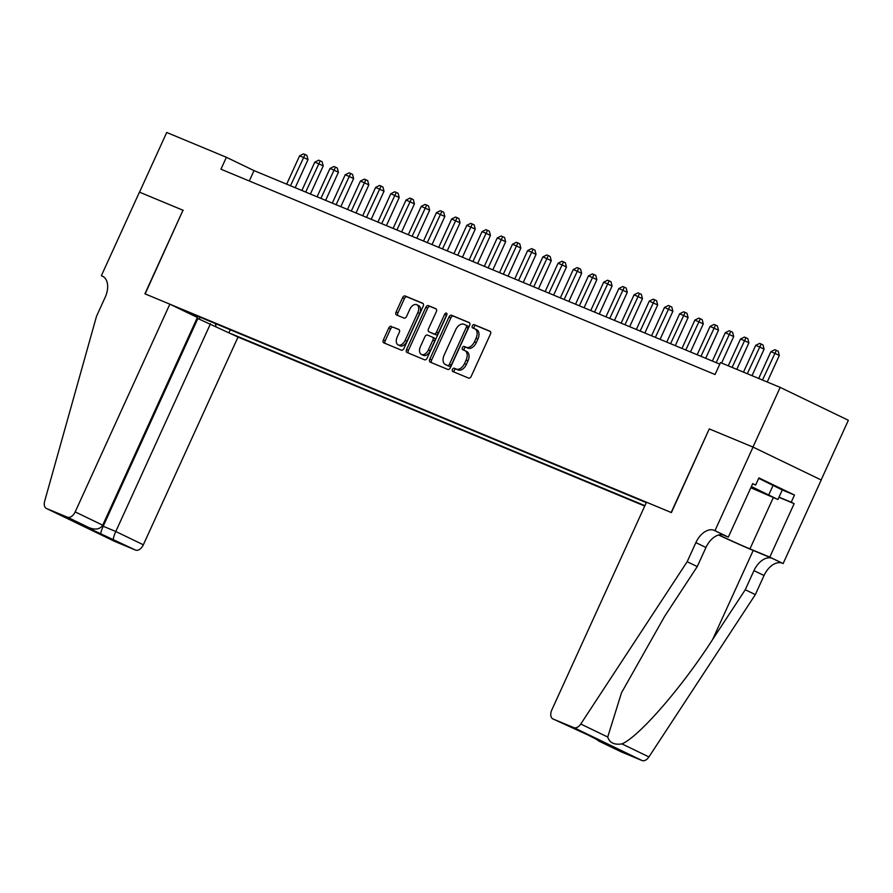 <?xml version="1.0" encoding="UTF-8"?>
<svg xmlns="http://www.w3.org/2000/svg" width="893" height="893" viewBox="0 0 893 893"><rect width="100%" height="100%" fill="white"/><g stroke="black" fill="none" stroke-linecap="round" stroke-linejoin="round"><path stroke-width="1.34" d="M452.472 369.434A1.808 1.127 -64.2 0 0 452.729 371.499A1.808 1.127 -64.2 0 0 452.773 371.51L468.624 378.096A2.579 1.619 -64.2 0 0 471.191 376.377L490.413 334.183A2.579 1.619 -64.2 0 0 490.045 331.247A2.579 1.619 -64.2 0 0 489.989 331.225L474.127 324.639A1.808 1.127 -64.2 0 0 472.341 325.845A1.808 1.127 -64.2 0 0 472.598 327.898A1.808 1.127 -64.2 0 0 472.631 327.921L474.685 328.769A8.249 5.168 -64.2 0 1 474.853 328.847A8.249 5.168 -64.2 0 1 476.047 338.257L474.44 341.773A8.249 5.168 -64.2 0 1 466.246 347.288L464.204 346.428A1.808 1.127 -64.2 0 0 462.407 347.634A1.808 1.127 -64.2 0 0 462.663 349.699A1.808 1.127 -64.2 0 0 462.708 349.71L464.751 350.569A8.249 5.168 -64.2 0 1 464.918 350.636A8.249 5.168 -64.2 0 1 466.113 360.046L464.505 363.563A8.249 5.168 -64.2 0 1 456.312 369.077L454.269 368.229A1.808 1.127 -64.2 0 0 452.472 369.434M465.086 350.726L466.592 351.451A8.249 5.168 -64.2 0 1 466.76 351.529A8.249 5.168 -64.2 0 1 467.954 360.939L466.358 364.456A8.249 5.168 -64.2 0 1 458.165 369.97L456.111 369.122A1.808 1.127 -64.2 0 0 454.314 370.327A1.808 1.127 -64.2 0 0 454.291 372.147M490.38 331.515L475.969 325.521A1.808 1.127 -64.2 0 0 474.183 326.726A1.808 1.127 -64.2 0 0 474.161 328.546M475.009 328.925L476.527 329.662A8.249 5.168 -64.2 0 1 476.695 329.729A8.249 5.168 -64.2 0 1 477.889 339.139L476.282 342.655A8.249 5.168 -64.2 0 1 468.088 348.17L466.046 347.321A1.808 1.127 -64.2 0 0 464.248 348.527A1.808 1.127 -64.2 0 0 464.226 350.346M391.313 326.325A2.579 1.619 -64.2 0 0 388.756 328.044L383.365 339.887A2.579 1.619 -64.2 0 0 383.733 342.823A2.579 1.619 -64.2 0 0 383.789 342.845L401.392 350.168A2.579 1.619 -64.2 0 0 403.96 348.437L423.182 306.254A2.579 1.619 -64.2 0 0 422.813 303.307A2.579 1.619 -64.2 0 0 422.757 303.285L405.154 295.974A2.579 1.619 -64.2 0 0 402.587 297.693L396.079 311.992A2.579 1.619 -64.2 0 0 396.447 314.939A2.579 1.619 -64.2 0 0 396.503 314.961L404.038 318.087A2.579 1.619 -64.2 0 0 406.594 316.368L409.831 309.279A6.887 4.32 -64.2 0 1 416.808 304.725A6.887 4.32 -64.2 0 1 417.812 312.595L405.154 340.367A6.887 4.32 -64.2 0 1 398.166 344.91A6.887 4.32 -64.2 0 1 397.173 337.052L399.283 332.419A2.579 1.619 -64.2 0 0 398.903 329.484A2.579 1.619 -64.2 0 0 398.858 329.45L393.166 327.218A2.579 1.619 -64.2 0 0 390.598 328.937L385.207 340.769A2.579 1.619 -64.2 0 0 385.24 343.448M183.221 210.335L139.509 192.174L166.712 132.477L226.387 157.28L220.951 169.212L715.059 374.524L720.506 362.58L780.181 387.383L752.978 447.069L709.265 428.908L671.179 512.482L145.135 293.909L182.998 210.235L144.912 293.808L169.849 304.167L75.179 511.901L102.717 525.196L197.386 317.461L169.849 304.167M429.779 359.165A2.579 1.619 -64.2 0 0 430.147 362.111A2.579 1.619 -64.2 0 0 430.203 362.134L447.806 369.445A2.579 1.619 -64.2 0 0 450.373 367.726L469.595 325.543A2.579 1.619 -64.2 0 0 469.227 322.596A2.579 1.619 -64.2 0 0 469.171 322.574L451.557 315.262A2.579 1.619 -64.2 0 0 449 316.982L429.779 359.165L431.62 360.058A2.579 1.619 -64.2 0 0 431.654 362.737M424.599 359.801L406.996 352.489A2.579 1.619 -64.2 0 1 406.94 352.467A2.579 1.619 -64.2 0 1 406.572 349.52L425.794 307.337A2.579 1.619 -64.2 0 1 428.35 305.618L435.896 308.744A2.579 1.619 -64.2 0 1 435.94 308.766A2.579 1.619 -64.2 0 1 436.32 311.713L428.517 328.814A2.579 1.619 -64.2 0 0 428.897 331.761A2.579 1.619 -64.2 0 0 428.941 331.783L433.942 333.859A2.579 1.619 -64.2 0 0 436.498 332.14L444.625 314.325A1.808 1.127 -64.2 0 1 446.444 313.13A1.808 1.127 -64.2 0 1 446.712 315.196L427.167 358.082A2.579 1.619 -64.2 0 1 424.599 359.801M197.074 318.154L238.018 337.063L644.724 506.052M230.829 333.591L644.902 505.65M646.286 502.625L177.026 307.639M821.147 479.954L848.35 420.268L780.181 387.383M719.791 364.143L254.025 170.608L226.387 157.28M249.292 180.989L254.025 170.608M188.155 313.008L188.959 312.595M215.336 323.556L216.006 326.436M230.316 329.774L228.976 332.698M199.44 319.192L200.021 317.194M709.265 428.908L671.402 512.582L646.476 502.223L551.807 709.946A7.87 4.934 -64.2 0 0 552.946 718.943A7.87 4.934 -64.2 0 0 553.102 719.01L573.853 727.628A7.87 4.934 -64.2 0 0 580.763 724.022L687.163 561.719L695.87 542.62A18.373 11.509 115.8 0 1 714.121 530.33L714.958 530.676L753.045 447.103L821.225 479.999L783.139 563.561L769.777 557.12L794.156 503.641L778.93 497.312M469.562 322.864L453.398 316.144A2.579 1.619 -64.2 0 0 450.842 317.875L431.62 360.058M447.661 365.483A1.808 1.127 -64.2 0 0 449.458 364.277L466.325 327.251A1.808 1.127 -64.2 0 0 466.068 325.186A1.808 1.127 -64.2 0 0 466.034 325.175L463.869 324.271A8.249 5.168 -64.2 0 0 455.676 329.785L444.145 355.101A8.249 5.168 -64.2 0 0 445.328 364.511A8.249 5.168 -64.2 0 0 445.495 364.59L449.503 366.376A1.808 1.127 -64.2 0 0 451.3 365.17L449.458 364.277M466.101 325.208L467.876 326.057A1.808 1.127 -64.2 0 1 467.91 326.079A1.808 1.127 -64.2 0 1 468.178 328.133L451.3 365.17M447.013 365.315A8.249 5.168 -64.2 0 0 447.181 365.404A8.249 5.168 -64.2 0 0 447.337 365.471L445.495 364.59M449.503 366.376L447.337 365.471M436.286 309.034L430.203 306.5A2.579 1.619 -64.2 0 0 427.635 308.23L408.414 350.413A2.579 1.619 -64.2 0 0 408.447 353.092M430.683 332.62A2.579 1.619 -64.2 0 0 430.739 332.654A2.579 1.619 -64.2 0 0 430.783 332.676L435.784 334.752A2.579 1.619 -64.2 0 0 438.34 333.022L446.467 315.218L444.625 314.325M446.924 314.515A1.808 1.127 -64.2 0 0 446.467 315.218M420.424 346.573A6.887 4.32 -64.2 0 0 421.429 354.443A6.887 4.32 -64.2 0 0 428.417 349.889L432.871 340.11A2.579 1.619 -64.2 0 0 432.502 337.163A2.579 1.619 -64.2 0 0 432.446 337.141L427.446 335.065A2.579 1.619 -64.2 0 0 424.889 336.784L420.424 346.573M421.429 354.443L423.271 355.325A6.887 4.32 -64.2 0 0 430.259 350.782L428.417 349.889M432.547 337.186L434.288 338.034A2.579 1.619 -64.2 0 1 434.344 338.056A2.579 1.619 -64.2 0 1 434.712 340.992L430.259 350.782M399.249 329.74L393.166 327.218M398.166 344.91L400.008 345.803A6.887 4.32 -64.2 0 0 406.996 341.249L405.154 340.367M416.808 304.725L418.65 305.618A6.887 4.32 -64.2 0 1 419.654 313.476L406.996 341.249M423.148 303.575L406.996 296.867A2.579 1.619 -64.2 0 0 404.429 298.586L397.921 312.885A2.579 1.619 -64.2 0 0 397.954 315.564M767.221 382.003L779.31 355.47L774.7 353.248L770.905 351.675L758.693 378.453M762.499 380.038L776.363 350.335L778.205 351.228L779.31 355.47M770.905 351.675L774.834 349.71L776.363 350.335M750.901 487.567L768.013 494.822L751.292 486.718M758.704 478.335L782.279 489.944L777.926 499.5L750.823 487.757M751.381 486.518L777.926 499.5M773.26 485.044L768.906 494.599M687.163 561.719L697.254 566.586L664.626 616.36L621.495 692.789L607.72 737.026C609.517 742.764 614.272 745.063 621.975 743.902C639.131 736.613 681.928 687.32 712.625 639.511L745.253 589.748L753.949 570.638A18.373 11.509 115.8 0 1 772.211 558.348L783.139 563.561M745.253 589.748L755.333 594.615L764.04 575.505A18.373 11.509 115.8 0 1 782.301 563.215M714.121 530.33L724.212 535.197A18.373 11.509 115.8 0 0 705.95 547.487L697.254 566.586M553.102 719.01L587.739 734.872L621.271 751.895L642.022 760.523L573.853 727.628M621.975 743.902L648.932 756.918L755.333 594.615M714.958 530.676L728.32 537.117L752.699 483.638L755.645 485.055L752.62 483.805M782.268 489.978L794.469 495.046L758.905 477.9L755.645 485.055M794.469 495.046L791.209 502.212L794.156 503.641M753.045 447.103L709.489 429.008M718.787 534.952A29.536 0.804 -155.5 0 0 749.941 548.882L769.777 557.12M728.32 537.117L722.56 534.728M718.586 534.996A34.191 0.926 -155.5 0 0 753.212 550.456L772.211 558.348M648.932 756.918A7.87 4.934 115.8 0 1 642.022 760.523M779.009 497.144L791.209 502.212M611.872 746.515L587.806 734.917M599.259 741.279L594.984 738.377M238.018 337.063L143.349 544.797A7.87 4.934 115.8 0 1 135.524 550.066L114.773 541.437A7.87 4.934 115.8 0 1 114.617 541.37L46.436 508.474A7.87 4.934 -64.2 0 1 44.65 501.263L96.511 316.301L105.218 297.19A18.373 11.509 -64.2 0 0 102.55 276.227A18.373 11.509 -64.2 0 0 102.193 276.06L101.355 275.714L139.442 192.14L182.998 210.235M135.524 550.066L76.753 522.55L89.367 527.796L67.343 517.17L46.592 508.552L114.773 541.437M103.376 276.685L101.355 275.714M210.469 323.768L115.8 531.502L143.349 544.797M67.343 517.17A7.87 4.934 -64.2 0 0 75.179 511.901M197.855 318.522L103.186 526.256L115.8 531.502C113.891 535.878 113.132 538.512 113.5 539.439M100.887 534.193C100.507 533.277 101.277 530.632 103.186 526.256L102.36 525.865M76.753 522.55L77.635 522.918M102.717 525.196C100.105 529.225 95.663 530.085 89.367 527.796L77.189 522.74M752.018 375.685L764.107 349.152L759.496 346.93L755.701 345.357L743.489 372.135M747.296 373.721L761.16 344.028L763.002 344.91L764.107 349.152M755.701 345.357L759.63 343.392L761.16 344.028M736.814 369.367L748.903 342.834L744.293 340.613L740.498 339.039L728.286 365.817M732.093 367.403L745.956 337.71L747.798 338.592L748.903 342.834M740.498 339.039L744.427 337.074L745.956 337.71M721.611 363.049L733.7 336.527L725.295 332.721L712.38 361.062M716.175 362.636L730.753 331.392L732.595 332.274L733.7 336.527M725.295 332.721L729.224 330.756L730.753 331.392M705.704 358.283L718.497 330.209L710.091 326.403L697.176 354.744M700.972 356.318L715.55 325.074L717.392 325.956L718.497 330.209M710.091 326.403L714.02 324.438L715.55 325.074M690.49 351.965L703.293 323.891L694.888 320.085L681.973 348.426M685.768 350L700.346 318.756L702.188 319.638L703.293 323.891M694.888 320.085L698.817 318.12L700.346 318.756M675.287 345.647L688.09 317.573L679.685 313.767L666.77 342.108M670.565 343.682L685.143 312.438L686.985 313.32L688.09 317.573M679.685 313.767L683.614 311.802L685.143 312.438M660.083 339.329L672.887 311.255L664.481 307.449L651.566 335.79M655.362 337.364L669.94 306.12L671.782 307.013L672.887 311.255M664.481 307.449L668.41 305.484L669.94 306.12M644.88 333.011L657.683 304.937L649.278 301.131L636.363 329.472M640.158 331.046L654.736 299.802L656.578 300.695L657.683 304.937M649.278 301.131L653.207 299.166L654.736 299.802M629.677 326.693L642.48 298.619L634.075 294.813L621.16 323.154M624.955 324.739L639.533 293.484L641.375 294.377L642.48 298.619M634.075 294.813L638.004 292.848L639.533 293.484M614.473 320.375L627.277 292.301L618.871 288.495L605.956 316.836M609.752 318.421L624.33 287.166L626.172 288.059L627.277 292.301M618.871 288.495L622.801 286.53L624.33 287.166M599.27 314.068L612.073 285.983L603.668 282.177L590.753 310.518M594.548 312.103L609.126 280.849L610.968 281.741L612.073 285.983M603.668 282.177L607.597 280.223L609.126 280.849M584.067 307.75L596.87 279.665L592.26 277.444L588.465 275.87L575.55 304.2M579.345 305.786L593.923 274.531L595.765 275.424L596.87 279.665M588.465 275.87L592.394 273.905L593.923 274.531M568.863 301.432L581.667 273.347L577.057 271.126L573.261 269.552L560.346 297.882M564.142 299.468L578.72 268.213L580.562 269.106L581.667 273.347M573.261 269.552L577.191 267.587L578.72 268.213M553.66 295.114L566.463 267.029L561.853 264.808L558.058 263.234L545.143 291.564M548.938 293.15L563.516 261.895L565.358 262.788L566.463 267.029M558.058 263.234L561.987 261.269L563.516 261.895M538.457 288.796L551.26 260.711L546.65 258.49L542.855 256.916L529.94 285.247M533.735 286.832L548.302 255.577L550.155 256.47L551.26 260.711M542.855 256.916L546.784 254.952L548.302 255.577M523.253 282.478L536.057 254.393L531.447 252.172L527.651 250.598L514.736 278.929M518.532 280.514L533.099 249.259L534.952 250.152L536.057 254.393M527.651 250.598L531.581 248.634L533.099 249.259M508.05 276.16L520.853 248.075L516.243 245.854L512.448 244.28L499.533 272.622M503.328 274.196L517.895 242.952L519.748 243.834L520.853 248.075M512.448 244.28L516.377 242.316L517.895 242.952M492.847 269.842L505.65 241.757L501.04 239.536L497.245 237.962L484.33 266.304M488.125 267.878L502.692 236.634L504.545 237.516L505.65 241.757M497.245 237.962L501.174 235.998L502.692 236.634M477.643 263.524L490.447 235.451L485.837 233.218L482.041 231.644L469.126 259.986M472.922 261.56L487.489 230.316L489.342 231.198L490.447 235.451M482.041 231.644L485.971 229.68L487.489 230.316M462.44 257.206L475.243 229.133L466.838 225.326L453.923 253.668M457.718 255.242L472.285 223.998L474.138 224.88L475.243 229.133M466.838 225.326L470.767 223.362L472.285 223.998M447.237 250.888L460.04 222.815L451.635 219.008L438.72 247.35M442.515 248.924L457.082 217.68L458.924 218.562L460.04 222.815M451.635 219.008L455.564 217.044L457.082 217.68M432.033 244.57L444.837 216.497L436.431 212.69L423.516 241.032M427.312 242.606L441.879 211.362L443.721 212.244L444.837 216.497M436.431 212.69L440.361 210.726L441.879 211.362M416.83 238.252L429.633 210.179L421.228 206.372L408.313 234.714M412.108 236.288L426.675 205.044L428.517 205.937L429.633 210.179M421.228 206.372L425.157 204.408L426.675 205.044M401.627 231.934L414.43 203.861L406.025 200.054L393.11 228.396M396.905 229.97L411.472 198.726L413.314 199.619L414.43 203.861M406.025 200.054L409.954 198.09L411.472 198.726M386.423 225.616L399.227 197.543L390.821 193.736L377.906 222.078M381.702 223.663L396.269 192.408L398.111 193.301L399.227 197.543M390.821 193.736L394.751 191.772L396.269 192.408M371.22 219.298L384.023 191.225L375.618 187.418L362.703 215.76M366.498 217.345L381.065 186.09L382.907 186.983L384.023 191.225M375.618 187.418L379.547 185.454L381.065 186.09M356.017 212.992L368.82 184.907L364.21 182.685L360.404 181.1L347.5 209.442M351.295 211.027L365.862 179.772L367.704 180.665L368.82 184.907M360.404 181.1L364.344 179.147L365.862 179.772M340.813 206.674L353.617 178.589L349.007 176.368L345.2 174.794L332.296 203.124M336.092 204.709L350.659 173.454L352.501 174.347L353.617 178.589M345.2 174.794L349.141 172.829L350.659 173.454M325.61 200.356L338.414 172.271L333.803 170.05L329.997 168.476L317.093 196.806M320.888 198.391L335.455 167.136L337.297 168.029L338.414 172.271M329.997 168.476L333.937 166.511L335.455 167.136M310.407 194.038L323.21 165.953L318.6 163.732L314.794 162.158L301.89 190.488M305.685 192.073L320.252 160.818L322.094 161.711L323.21 165.953M314.794 162.158L318.734 160.193L320.252 160.818M295.203 187.72L308.007 159.635L303.397 157.414L299.59 155.84L286.675 184.17M290.482 185.755L305.049 154.5L306.891 155.393L308.007 159.635M299.59 155.84L303.531 153.875L305.049 154.5M458.165 369.97L456.312 369.077M466.358 364.456L464.505 363.563M467.954 360.939L466.113 360.046M466.046 347.321L464.204 346.428M468.088 348.17L466.246 347.288M476.282 342.655L474.44 341.773M477.889 339.139L476.047 338.257M475.969 325.521L474.127 324.639M456.111 369.122L454.269 368.229M450.842 317.875L449 316.982M453.398 316.144L451.557 315.262M468.178 328.133L466.325 327.251M408.414 350.413L406.572 349.52M427.635 308.23L425.794 307.337M430.203 306.5L428.35 305.618M430.783 332.676L428.941 331.783M435.784 334.752L433.942 333.859M438.34 333.022L436.498 332.14M434.712 340.992L432.871 340.11M419.654 313.476L417.812 312.595M397.921 312.885L396.079 311.992M404.429 298.586L402.587 297.693M406.996 296.867L405.154 295.974M385.207 340.769L383.365 339.887M390.598 328.937L388.756 328.044M753.949 570.638L764.04 575.505M705.95 547.487L695.87 542.62M580.763 724.022L607.72 737.026M712.625 639.511L753.212 550.456M773.316 497.58L749.941 548.882M102.907 276.406L102.193 276.06M466.76 351.529L464.918 350.636M476.695 329.729L474.853 328.847M467.91 326.079L466.068 325.186M447.181 365.404L445.328 364.511M430.739 332.654L428.897 331.761M434.344 338.056L432.502 337.163M552.946 718.943L587.773 734.894M598.902 741.112L621.115 751.828"/></g></svg>
